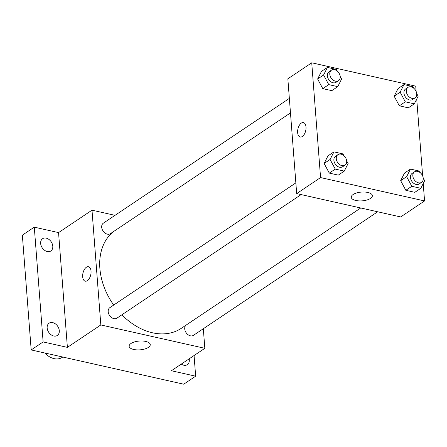 <?xml version="1.0" encoding="UTF-8"?>
<svg xmlns="http://www.w3.org/2000/svg" width="447" height="447" viewBox="0 0 447 447"><rect width="100%" height="100%" fill="white"/><g stroke="black" fill="none" stroke-linecap="round" stroke-linejoin="round"><path stroke-width="0.67" d="M44.823 353.001A16.88 12.354 56.1 0 0 62.278 357.343L62.748 357.03M194.071 355.533L195.657 376.195L183.717 384.202L31.184 349.934L22.35 235.161L34.29 227.154L58.557 232.602L91.998 210.179L115.008 215.348M189.142 358.835A7.387 5.403 -123.9 0 1 187.338 364.646A7.387 5.403 -123.9 0 1 183.739 365.21A7.387 5.403 -123.9 0 1 181.281 364.109M195.657 376.195L171.391 370.742L204.832 348.314L100.826 324.952L67.391 347.375L43.124 341.927L31.184 349.934M148.387 347.397A10.583 4.409 -4.4 0 1 136.721 349.872A10.583 4.409 -4.4 0 1 129.138 346.257A10.583 4.409 -4.4 0 1 139.352 341.05A10.583 4.409 -4.4 0 1 150.248 344.631A10.583 4.409 -4.4 0 1 148.387 347.397M43.124 341.927L34.29 227.154M52.707 322.611A7.387 5.403 -123.9 0 1 58.803 328.439A7.387 5.403 -123.9 0 1 57.339 335.44A7.387 5.403 -123.9 0 1 53.741 336.004A7.387 5.403 -123.9 0 1 47.65 330.177A7.387 5.403 -123.9 0 1 49.109 323.175A7.387 5.403 -123.9 0 1 52.707 322.611M46.209 238.139A7.387 5.403 -123.9 0 1 52.299 243.961A7.387 5.403 -123.9 0 1 50.841 250.968A7.387 5.403 -123.9 0 1 47.242 251.527A7.387 5.403 -123.9 0 1 41.146 245.705A7.387 5.403 -123.9 0 1 42.61 238.698A7.387 5.403 -123.9 0 1 46.209 238.139M67.391 347.375L58.557 232.602M113.862 231.362A59.082 43.236 56.1 0 0 113.694 305.055M121.863 314.822A59.082 43.236 56.1 0 0 181.326 328.31L360.735 207.978M100.826 324.952L91.998 210.179M203.324 328.724L204.832 348.314M295.858 182.879L109.867 307.625A6.331 4.632 56.1 0 0 109.543 315.465A6.331 4.632 56.1 0 0 116.918 318.141L301.127 194.59M289.354 98.407L103.363 223.154A6.331 4.632 56.1 0 0 103.045 230.993A6.331 4.632 56.1 0 0 110.415 233.669L290.472 112.901M377.67 211.783L193.462 335.339A6.331 4.632 -123.9 0 1 188.036 334.714A6.331 4.632 -123.9 0 1 184.734 328.914A6.331 4.632 -123.9 0 1 185.896 325.243M82.678 276.777A7.387 3.984 102.7 0 1 88.478 266.764A7.387 3.984 102.7 0 1 90.747 274.844A7.387 3.984 102.7 0 1 85.243 281.174A7.387 3.984 102.7 0 1 82.678 276.777M85.243 281.18A7.387 3.984 102.7 0 1 82.684 276.777A7.387 3.984 102.7 0 1 88.478 266.764M423.225 183.533L424.566 200.932L400.68 216.951L296.679 193.59L287.851 78.817L311.732 62.798L415.732 86.159L416.14 91.439M346.665 160.842L348.107 163.524L344.263 171.117L338.295 175.123L329.288 173.101L324.12 163.479L327.964 155.886L324.12 163.479L330.093 159.473L333.931 151.879L342.938 153.902L343.888 155.662M416.71 93.563L418.152 96.245L414.308 103.844L408.34 107.844L399.333 105.822L394.165 96.206L398.009 88.607L394.165 96.206L400.138 92.199L403.976 84.6L412.983 86.629L413.933 88.389M424.566 200.932L320.566 177.571L311.732 62.798M416.727 99.061L422.638 175.917M340.167 76.37L341.603 79.046L337.764 86.645L331.791 90.652L322.784 88.629L317.621 79.007L321.46 71.408L317.621 79.007L323.589 75.001L327.433 67.408L336.44 69.43L337.384 71.19M423.208 178.04L424.65 180.717L420.811 188.316L414.838 192.322L405.831 190.299L400.663 180.677L404.507 173.078L400.663 180.677L406.636 176.671L410.48 169.078L419.482 171.1L420.431 172.86M320.566 177.571L296.679 193.59M370.513 198.412A10.583 4.409 -4.4 0 1 358.84 200.887A10.583 4.409 -4.4 0 1 351.264 197.272A10.583 4.409 -4.4 0 1 361.478 192.07A10.583 4.409 -4.4 0 1 372.368 195.646A10.583 4.409 -4.4 0 1 370.513 198.412M300.2 137A7.387 3.984 102.7 0 1 297.641 132.597A7.387 3.984 102.7 0 1 303.435 122.59A7.387 3.984 102.7 0 1 305.709 130.669A7.387 3.984 102.7 0 1 300.2 137A7.387 3.984 102.7 0 1 297.641 132.597A7.387 3.984 102.7 0 1 303.44 122.59M420.811 188.316L411.804 186.293L406.636 176.671M414.503 171.838L412.117 173.436A6.331 4.632 56.1 0 0 411.793 181.275A6.331 4.632 56.1 0 0 419.169 183.952L421.56 182.348A6.331 4.632 56.1 0 0 423.231 178.264A6.331 4.632 56.1 0 0 419.929 172.458A6.331 4.632 56.1 0 0 414.503 171.838A6.331 4.632 56.1 0 0 414.185 179.672A6.331 4.632 56.1 0 0 421.56 182.348M410.48 169.078L404.507 173.078M414.838 192.322L405.831 190.299L400.663 180.677M411.804 186.293L405.831 190.299M344.263 171.117L335.256 169.095L330.093 159.473M337.96 154.64L335.574 156.243A6.331 4.632 56.1 0 0 335.25 164.077A6.331 4.632 56.1 0 0 342.625 166.753L345.011 165.155A6.331 4.632 56.1 0 0 346.688 161.065A6.331 4.632 56.1 0 0 343.385 155.26A6.331 4.632 56.1 0 0 337.96 154.64A6.331 4.632 56.1 0 0 337.641 162.479A6.331 4.632 56.1 0 0 345.011 165.155M333.931 151.879L327.964 155.886M338.295 175.123L329.288 173.101L324.12 163.479M335.256 169.095L329.288 173.101M414.308 103.844L405.3 101.821L400.138 92.199M408.005 87.361L405.619 88.964A6.331 4.632 56.1 0 0 405.295 96.803A6.331 4.632 56.1 0 0 412.67 99.48L415.056 97.876A6.331 4.632 56.1 0 0 416.733 93.786A6.331 4.632 56.1 0 0 413.43 87.986A6.331 4.632 56.1 0 0 408.005 87.361A6.331 4.632 56.1 0 0 407.686 95.2A6.331 4.632 56.1 0 0 415.056 97.876M403.976 84.6L398.009 88.607M408.34 107.844L399.333 105.822L394.165 96.206M405.3 101.821L399.333 105.822M337.764 86.645L328.757 84.623L323.589 75.001M331.462 70.168L329.07 71.766A6.331 4.632 56.1 0 0 328.752 79.605A6.331 4.632 56.1 0 0 336.122 82.282L338.513 80.683A6.331 4.632 56.1 0 0 340.189 76.593A6.331 4.632 56.1 0 0 336.882 70.788A6.331 4.632 56.1 0 0 331.462 70.168A6.331 4.632 56.1 0 0 331.138 78.001A6.331 4.632 56.1 0 0 338.513 80.683M327.433 67.408L321.46 71.408M331.791 90.652L322.784 88.629L317.621 79.007M328.757 84.623L322.784 88.629"/></g></svg>
